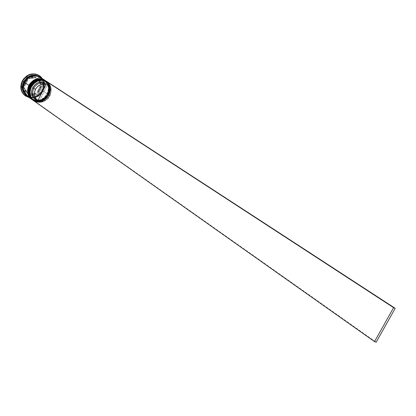 <?xml version="1.0" encoding="UTF-8"?>
<svg xmlns="http://www.w3.org/2000/svg" width="416" height="416" viewBox="0 0 416 416"><rect width="100%" height="100%" fill="white"/><g stroke="black" fill="none" stroke-linecap="round" stroke-linejoin="round"><path stroke-width="0.31" stroke-dasharray="2.08 1.56" d="M30.774 86.544C36.998 73.559 55.557 82.628 48.563 94.962L45.958 98.4L42.406 100.682L38.438 101.473L34.648 100.646L31.611 98.306L29.801 94.801L29.453 92.778L29.947 88.566L31.944 84.687L35.131 81.739L39.016 80.189L42.994 80.257L46.452 81.926L48.875 84.932L49.899 88.811L49.832 90.896L48.563 94.962C42.572 107.749 23.837 99.164 30.774 86.544L30.774 86.544C34.871 80.324 39.874 78.629 45.791 81.448C50.055 84.843 50.976 89.346 48.563 94.962C55.557 82.628 36.998 73.559 30.774 86.544L30.3 86.221L29.032 90.345L29.333 94.474L31.143 97.973L34.174 100.313L37.965 101.145L41.928 100.355L45.479 98.072L48.079 94.64C55.068 82.316 36.52 73.252 30.3 86.221C23.369 98.831 42.099 107.411 48.079 94.64L49.348 90.574L49.093 86.481L47.336 82.971L44.34 80.59L40.555 79.7L36.546 80.454L32.942 82.748L30.3 86.221L30.774 86.544C23.837 99.164 42.572 107.749 48.563 94.962L48.079 94.64C50.492 89.029 49.572 84.526 45.308 81.136C39.395 78.317 34.393 80.012 30.3 86.221L29.032 90.345L29.333 94.474L31.143 97.973L34.174 100.313L37.965 101.145L41.928 100.355L45.479 98.072L46.925 96.47L48.901 92.648L49.416 88.488L48.391 84.614L45.973 81.614L42.515 79.94L38.537 79.872L36.546 80.454L32.942 82.748L30.3 86.221C27.95 91.702 28.792 96.138 32.822 99.533C38.813 102.58 43.898 100.948 48.079 94.64L48.563 94.962C44.377 101.28 39.286 102.913 33.296 99.861C29.26 96.47 28.418 92.03 30.774 86.544M45.531 80.683L45.573 80.709C50.196 84.224 51.236 88.972 48.677 94.962L48.75 95.009C44.476 101.509 39.224 103.262 32.999 100.261C39.291 103.272 44.554 101.535 48.792 95.056C51.293 89.336 50.378 84.661 46.051 81.026C50.341 84.604 51.241 89.263 48.75 95.009C51.303 89.019 50.268 84.266 45.64 80.756M33.088 100.318C39.296 103.241 44.517 101.468 48.75 95.009L48.677 94.962C51.204 89.097 50.237 84.391 45.776 80.844M32.76 100.095C39.016 103.256 44.325 101.546 48.677 94.962C44.45 101.421 39.229 103.189 33.02 100.272M29.765 85.857C35.974 72.899 54.512 81.957 47.533 94.271L44.933 97.698L41.387 99.975L37.424 100.766L33.639 99.934L30.607 97.599L28.798 94.099L28.501 89.976L29.765 85.857L32.406 82.384L36.005 80.096L40.009 79.342L43.794 80.231L46.784 82.612L48.542 86.117L48.797 90.204L47.533 94.271C41.553 107.026 22.844 98.446 29.765 85.857L29.765 85.857C33.852 79.648 38.849 77.958 44.756 80.777C49.015 84.167 49.941 88.665 47.533 94.271C54.512 81.957 35.974 72.899 29.765 85.857L29.297 85.535L28.033 89.648L28.33 93.772L30.139 97.266L33.171 99.601L36.951 100.433L40.914 99.648L44.455 97.37L47.055 93.943C54.023 81.645 35.5 72.592 29.297 85.535C22.381 98.119 41.08 106.694 47.055 93.943L48.318 89.887L48.058 85.8L46.306 82.3L43.311 79.919L39.53 79.03L35.532 79.778L31.933 82.066L29.297 85.535L29.765 85.857C22.844 98.446 41.553 107.026 47.533 94.271L47.055 93.943C49.457 88.343 48.537 83.85 44.278 80.46C38.371 77.646 33.379 79.336 29.297 85.535L28.033 89.648L28.33 93.772L30.139 97.266L33.171 99.601L36.951 100.433L40.914 99.648L44.455 97.37L45.9 95.774L47.871 91.957L48.381 87.807L47.356 83.938L44.938 80.938L41.486 79.269L37.518 79.201L33.644 80.746L30.462 83.684L29.297 85.535C26.952 91.005 27.789 95.436 31.819 98.821C37.804 101.868 42.879 100.24 47.055 93.943L47.533 94.271C43.352 100.573 38.272 102.201 32.287 99.154C28.257 95.763 27.414 91.328 29.765 85.857M45.016 80.356C49.301 83.928 50.206 88.582 47.72 94.318C50.268 88.332 49.228 83.59 44.606 80.085M44.538 80.044C49.161 83.548 50.201 88.291 47.648 94.271C50.17 88.41 49.197 83.715 44.746 80.174M32.079 99.606C38.282 102.523 43.493 100.76 47.72 94.318L47.72 94.318C43.451 100.802 38.21 102.549 31.996 99.549C38.215 102.476 43.425 100.714 47.648 94.271C43.3 100.838 38.007 102.544 31.756 99.388M38.277 76.242C43.846 79.399 45.297 84.282 42.635 90.896L43.93 86.726L43.654 82.519L41.844 78.91L40.435 77.511L38.282 76.242M42.479 90.854C44.886 85.186 43.893 80.683 39.494 77.345C33.66 74.719 28.766 76.43 24.82 82.477C22.454 88.067 23.39 92.524 27.622 95.852C33.519 98.634 38.475 96.964 42.479 90.854C38.475 96.964 33.519 98.634 27.622 95.852C23.39 92.524 22.454 88.067 24.82 82.477C28.766 76.43 33.66 74.719 39.494 77.345C43.893 80.683 44.886 85.186 42.479 90.854M46.446 81.286C50.752 84.864 51.657 89.528 49.161 95.29L49.722 95.69C46.285 101.265 41.73 103.314 36.052 101.837L36.811 100.36L37.534 99.861L39.234 101.052L47.45 85.129L49.566 87.147L50.742 89.918L50.929 91.468L50.461 94.645L48.953 97.568L46.597 99.845L43.711 101.182L40.68 101.39L39.234 101.052L47.45 85.129L45.718 83.99L47.616 85.233C55.5 89.882 47.757 104.463 39.234 101.052L37.534 99.861C46.036 103.267 53.752 88.733 45.885 84.094L45.755 83.023L45.718 83.99C53.815 88.468 46.145 103.303 37.534 99.861L36.811 100.36C46.254 104.224 54.704 87.885 45.755 83.023L46.519 81.536L45.755 83.023L48.09 85.218L49.395 88.239L49.504 91.681L48.407 95.072L46.259 97.963L43.337 99.965L40.045 100.802L36.811 100.36L36.052 101.837L39.848 102.398L43.737 101.436L47.185 99.091L49.722 95.69L51.007 91.697L50.861 87.646L49.296 84.094L48.038 82.664L45.198 80.896L46.519 81.536C51.199 84.973 52.265 89.695 49.722 95.69L49.78 95.706C52.4 89.466 51.23 84.63 46.27 81.198L46.883 81.562C51.345 85.114 52.312 89.83 49.78 95.706L49.161 95.29C51.688 89.414 50.721 84.708 46.259 81.162M32.193 99.694C38.449 102.882 43.763 101.182 48.131 94.593L47.533 94.271L48.131 94.593C50.622 88.832 49.712 84.167 45.396 80.6C49.712 84.167 50.622 88.832 48.131 94.593L48.474 94.822L48.131 94.593C43.846 101.104 38.589 102.84 32.36 99.809M39.442 76.731C43.597 80.298 44.46 84.88 42.026 90.475L42.344 90.558C44.403 86.216 44.304 82.17 42.047 78.416C44.304 82.17 44.403 86.216 42.344 90.558L42.006 90.329C44.642 84.224 43.654 79.274 39.042 75.483M45.573 80.709C50.029 84.256 50.996 88.962 48.474 94.822C44.153 101.369 38.87 103.095 32.63 100.001L35.864 101.395L39.993 101.416L43.992 99.778L47.268 96.736L49.327 92.747L49.868 88.4L48.797 84.354L47.7 82.638L45.677 80.782M44.502 80.012L44.538 80.038C48.994 83.58 49.962 88.275 47.445 94.13L43.035 91.156C45.526 85.348 44.554 80.683 40.123 77.163M26.234 95.482C32.448 98.66 37.71 96.985 42.026 90.475L42.697 90.927L43.54 88.873L44.065 84.573L42.999 80.558L41.902 78.858L39.952 77.054C44.247 80.6 45.162 85.223 42.697 90.927L42.026 90.475C44.512 84.677 43.54 80.023 39.114 76.508M24.648 82.43C17.54 95.378 36.842 104.234 42.968 91.125C50.138 78.478 31.023 69.113 24.648 82.43L27.357 78.863L29.12 77.511L33.114 75.925L37.206 76.008L40.768 77.73L43.269 80.824L44.33 84.807L43.81 89.081L41.787 93.002L40.3 94.645L36.65 96.98L32.568 97.786L28.668 96.923L25.537 94.515L23.665 90.912L23.353 86.668L24.648 82.43M37.721 92.555L37.055 92.097L39.411 89.097L40.076 89.549L37.721 92.555L40.076 89.549L39.411 89.097L40.466 85.478L41.137 85.925L40.076 89.549L40.789 87.776L41.137 85.925L37.721 92.555L37.055 92.097L40.466 85.478L39.411 89.097L37.055 92.097L40.466 85.478L41.137 85.925L37.721 92.555M36.202 99.242L35.786 98.972M36.301 77.839L35.636 77.402C33.316 76.627 30.997 76.903 28.678 78.224L29.338 78.666C31.663 77.34 33.982 77.064 36.301 77.839L32.822 77.459L29.338 78.666L36.301 77.839L35.636 77.402L28.678 78.224L32.157 77.022L35.636 77.402L28.678 78.224L29.338 78.666L36.301 77.839M27.981 79.643L27.326 79.201L24.939 82.233L23.889 85.888L24.539 86.341L25.594 82.68L27.981 79.643L25.594 82.68L24.539 86.341L27.981 79.643L27.326 79.201L23.889 85.888L24.939 82.233L27.326 79.201L23.889 85.888L24.539 86.341L27.981 79.643M24.56 87.968L23.904 87.516L24.898 90.678L26.328 92.477L28.101 93.772L25.792 91.536L24.56 87.968L25.678 91.354L28.101 93.772L24.56 87.968L23.904 87.516L27.446 93.314L25.022 90.896L23.904 87.516L27.446 93.314L28.101 93.772L24.56 87.968M29.463 94.406L28.808 93.948C31.127 94.687 33.431 94.396 35.719 93.07L36.379 93.527C34.091 94.853 31.788 95.144 29.463 94.406L32.937 94.744L36.379 93.527L29.463 94.406L28.808 93.948L35.719 93.07L32.276 94.286L28.808 93.948L35.719 93.07L36.379 93.527L29.463 94.406M38.917 75.4L41.153 77.428L42.323 79.253L43.467 83.538L42.905 88.135L40.732 92.347L37.268 95.56L33.036 97.282L28.652 97.25L25.121 95.696M37.398 75.613L26.879 76.851L21.674 86.975L27.045 95.737L37.487 94.401L42.64 84.406L37.398 75.613L26.879 76.851L27.534 77.288L38.069 76.05L37.398 75.613L38.069 76.05L43.311 84.854L38.152 94.858L27.7 96.195L22.329 87.428L27.534 77.288L26.879 76.851L21.674 86.975L22.329 87.428L21.674 86.975L23.036 89.201L27.045 95.737L27.7 96.195L27.045 95.737L37.487 94.401L38.152 94.858L37.487 94.401L42.64 84.406L43.311 84.854L42.64 84.406L37.398 75.613M25.095 95.68C31.746 99.086 37.383 97.302 42.006 90.329L42.344 90.558C39.151 95.924 34.736 98.244 29.094 97.505C34.736 98.244 39.151 95.924 42.344 90.558L42.026 90.475C37.872 96.829 32.718 98.571 26.567 95.706M42.697 90.927C38.459 97.37 33.244 99.081 27.056 96.06L30.207 97.406L32.23 97.63L36.338 96.824L40.009 94.468L42.697 90.927M25.683 94.812L28.34 96.694L30.228 97.328L34.294 97.36L38.23 95.758L39.962 94.416L42.635 90.896M27.243 96.195L30.534 97.64L34.632 97.666L38.6 96.054L41.839 93.044L43.878 89.097L44.403 84.791L43.337 80.782L42.24 79.076L40.165 77.189M27.217 96.179C33.436 99.356 38.709 97.682 43.035 91.156L47.445 94.13C43.134 100.667 37.856 102.383 31.621 99.289L34.856 100.688L38.979 100.708L42.973 99.076L46.238 96.039L48.298 92.056L48.833 87.719L47.767 83.678L46.665 81.962L44.647 80.111M33.197 100.407C39.463 103.6 44.782 101.894 49.161 95.29C44.933 101.743 39.718 103.522 33.509 100.615M49.78 95.706C45.791 101.92 40.747 103.808 34.648 101.364C40.747 103.808 45.791 101.92 49.78 95.706M36.052 101.837L34.72 101.223L36.052 101.837M27.534 77.288L38.069 76.05L43.311 84.854L38.152 94.858L27.7 96.195L22.329 87.428L27.534 77.288M41.132 84.313L40.045 80.938L37.653 78.494L41.132 84.313L40.461 83.866L39.426 80.579L36.988 78.052L39.837 80.605L40.976 83.314L41.132 84.313L40.461 83.866L36.988 78.052L39.38 80.496L40.461 83.866L36.988 78.052L37.653 78.494L41.132 84.313M34.627 101.395L35.963 102.014L376.168 342.217L35.963 102.014L34.627 101.395M31.996 99.549C38.277 102.56 43.534 100.828 47.762 94.359C50.258 88.655 49.343 83.985 45.022 80.356M42.442 90.818C44.814 85.238 43.898 80.787 39.697 77.475C33.883 74.672 28.933 76.352 24.851 82.514C22.537 87.968 23.369 92.352 27.347 95.67C33.233 98.696 38.267 97.079 42.442 90.818M46.467 81.297L46.883 81.562M45.308 81.136L45.791 81.448M44.278 80.46L44.756 80.777M27.695 93.506L27.04 93.044M31.819 98.821L32.287 99.154M32.822 99.533L33.296 99.861M37.814 78.593L37.144 78.151M45.885 84.094L47.616 85.233"/><path stroke-width="0.62" d="M45.64 80.756C39.499 78.005 34.346 79.82 30.165 86.216C34.445 79.726 39.671 77.948 45.848 80.891L45.776 80.844C39.598 77.906 34.372 79.68 30.103 86.169C34.278 79.778 39.432 77.958 45.568 80.714C39.395 77.771 34.169 79.544 29.9 86.029L29.562 85.8C33.914 79.238 39.192 77.506 45.396 80.6L45.224 80.486C39.052 77.548 33.831 79.321 29.562 85.8L29.9 86.029L32.661 82.399L36.426 80.002L40.612 79.217L42.661 79.472L45.677 80.782M30.113 86.138L30.103 86.169C27.643 91.894 28.522 96.528 32.729 100.074L32.76 100.095M30.056 86.133C27.596 91.827 28.486 96.476 32.729 100.074L32.796 100.121C28.584 96.574 27.711 91.941 30.165 86.216C28.46 89.742 28.314 93.148 29.734 96.429M32.968 100.235C28.564 96.725 27.607 92.04 30.103 86.169M44.606 80.085C38.475 77.334 33.327 79.149 29.162 85.524C33.426 79.05 38.646 77.282 44.814 80.22L45.016 80.356M29.11 85.452L29.094 85.483C33.259 79.102 38.407 77.293 44.538 80.044M31.959 99.523C27.56 96.023 26.603 91.338 29.094 85.483L29.058 85.436C33.28 78.983 38.511 77.23 44.746 80.174C38.579 77.236 33.358 79.004 29.094 85.483L29.094 85.483C26.645 91.198 27.518 95.82 31.725 99.362L31.756 99.388M29.052 85.446C26.598 91.13 27.487 95.768 31.725 99.362L31.793 99.408C27.586 95.867 26.707 91.239 29.162 85.524C27.456 89.05 27.316 92.446 28.735 95.722M34.159 97.386C26.224 99.206 20.046 89.866 24.32 82.207C27.882 76.502 32.536 74.516 38.277 76.242L34.856 75.535L30.732 76.3L28.792 77.288L25.516 80.304L23.478 84.282L22.979 88.603L24.097 92.602L25.683 94.812M46.467 81.297L46.259 81.162C40.082 78.218 34.85 79.997 30.571 86.492L31.179 86.902C34.772 81.13 39.473 79.071 45.282 80.735C39.473 79.071 34.772 81.13 31.179 86.902L31.382 87.012C34.892 81.359 39.499 79.321 45.198 80.896L41.392 80.283L37.461 81.214L33.956 83.564L31.382 87.012L30.56 89.003L29.999 93.148L30.919 97.032L31.897 98.706L34.72 101.223L35.48 99.741L36.187 99.252C32.588 96.569 31.767 92.893 33.738 88.202C31.829 92.643 32.516 96.231 35.786 98.972L37.461 100.147M46.27 81.198L45.484 80.818L46.27 81.198M36.187 99.252L35.48 99.741L33.119 97.578L31.772 94.557L31.543 92.846L31.632 91.088L32.729 87.651L35.443 89.362C38.137 84.989 41.699 83.366 46.124 84.49L37.903 100.433L37.487 100.162C34.206 97.417 33.524 93.818 35.443 89.362L32.729 87.651C30.571 92.81 31.486 96.845 35.48 99.741L34.72 101.223C29.952 97.859 28.839 93.122 31.382 87.012L31.179 86.902C28.59 93.148 29.749 97.968 34.648 101.364L33.805 100.833C29.593 97.287 28.714 92.643 31.179 86.902L30.571 86.492C34.944 79.903 40.232 78.166 46.446 81.286M39.042 75.483L38.875 75.374C32.318 72.254 26.785 74.116 22.277 80.964L22.599 81.188C27.113 74.334 32.651 72.467 39.208 75.592L42.047 78.416C37.944 71.562 26.416 73.117 22.599 81.188L23.598 81.728C27.976 75.166 33.259 73.502 39.442 76.731M44.502 80.012L40.123 77.163C33.987 74.235 28.808 75.982 24.58 82.399L28.891 85.342C33.155 78.868 38.371 77.1 44.538 80.038M39.744 76.918L39.114 76.508C32.984 73.585 27.815 75.322 23.598 81.728L24.253 82.176C28.475 75.764 33.654 74.017 39.785 76.944L36.894 75.707L34.861 75.452L30.711 76.222L26.983 78.588L24.253 82.176L23.598 81.728C21.174 87.381 22.058 91.967 26.234 95.482L26.868 95.93M32.729 87.651L34.908 84.729L37.866 82.716L41.194 81.9L44.429 82.384L45.287 80.725L44.429 82.384C39.588 81.11 35.688 82.862 32.729 87.651M44.392 83.351L44.429 82.384L44.392 83.351C39.978 82.228 36.426 83.845 33.738 88.202C36.426 83.845 39.978 82.228 44.392 83.351L46.124 84.49L44.392 83.351M37.903 100.433L35.76 98.436L34.549 95.664L34.434 92.498L35.443 89.362L37.43 86.684L40.128 84.843L43.165 84.074L46.124 84.49L37.903 100.433M25.121 95.696L23.244 93.969L22.043 92.16L20.836 87.854L21.367 83.2L23.566 78.915L27.092 75.67L31.392 73.965L35.797 74.058L38.917 75.4M22.277 80.964C19.687 87.012 20.628 91.915 25.095 95.68L25.418 95.909C20.951 92.144 20.015 87.235 22.599 81.188L22.277 80.964M26.567 95.706C22.116 92.243 21.128 87.584 23.598 81.728L22.599 81.188C19.614 89.378 21.778 94.817 29.094 97.505L25.418 95.909M27.056 96.06L26.889 95.945C22.708 92.43 21.83 87.838 24.253 82.176L22.948 86.44L23.265 90.714L25.152 94.338L27.056 96.065M40.165 77.189L37.232 75.93L33.108 75.847L29.089 77.444L25.792 80.48L23.733 84.49L23.228 88.847L24.352 92.877L27.243 96.195M24.58 82.399C22.157 88.067 23.036 92.659 27.217 96.179L31.502 99.206C27.321 95.68 26.442 91.057 28.891 85.342L24.58 82.399M44.647 80.111L41.631 78.801L37.487 78.723L33.436 80.34L30.113 83.408L28.033 87.448L27.524 91.842L28.647 95.898L29.775 97.604L31.522 99.221M32.36 99.809C28.018 96.294 27.082 91.624 29.562 85.8C27.108 91.52 27.986 96.153 32.193 99.694L32.505 99.913M32.63 100.001L32.526 99.928C28.319 96.387 27.446 91.754 29.9 86.029L28.574 90.34L28.886 94.656L30.779 98.311L32.63 100.001M33.509 100.615C29.042 97.115 28.064 92.409 30.571 86.492C28.111 92.222 28.99 96.86 33.197 100.407L33.805 100.833M46.613 81.364L393.588 307.663L374.525 341.604L34.627 101.395L374.525 341.604L393.588 307.663L45.287 80.725L395.2 308.339L376.168 342.217L374.525 341.604L376.168 342.217L395.2 308.339L393.588 307.663L395.2 308.339L46.613 81.364M30.061 86.122C34.294 79.659 39.536 77.896 45.776 80.844M45.022 80.356L44.746 80.174M45.224 80.486L45.531 80.683M38.875 75.374L39.208 75.592"/></g></svg>

